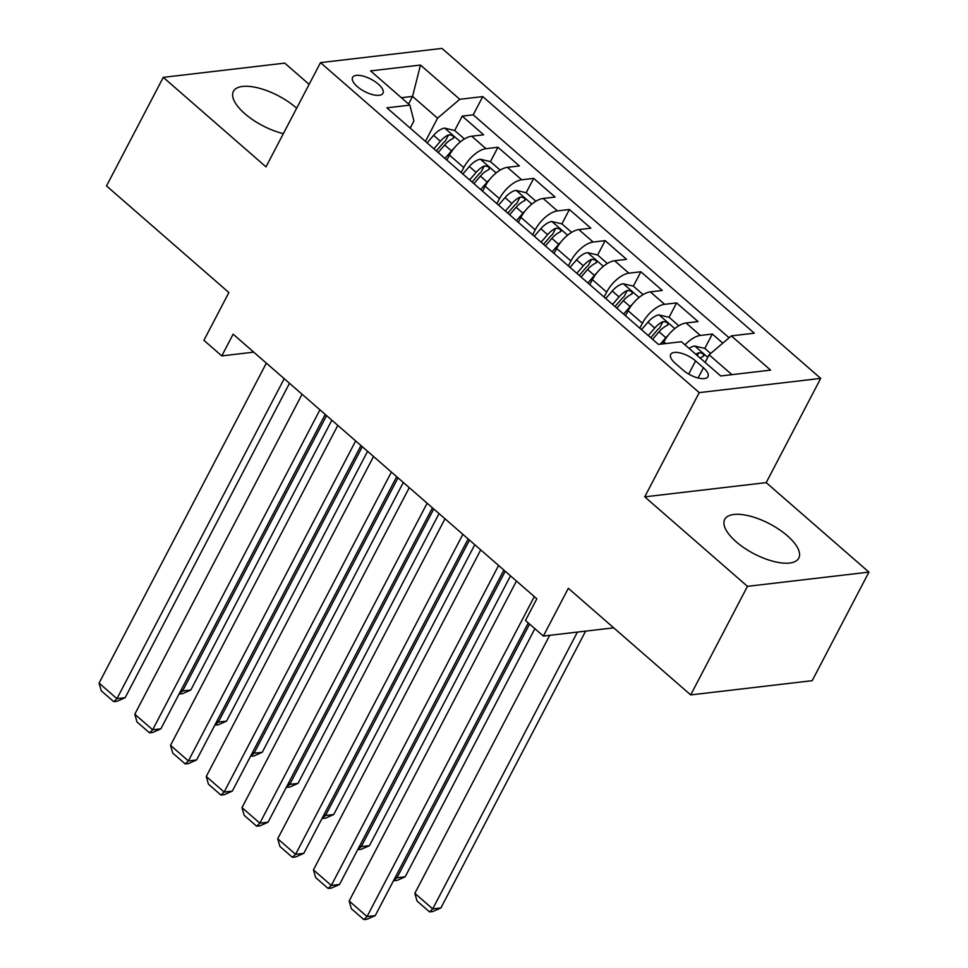 <?xml version="1.0" encoding="UTF-8"?>
<svg xmlns="http://www.w3.org/2000/svg" width="968" height="968" viewBox="0 0 968 968"><rect width="100%" height="100%" fill="white"/><g stroke="black" fill="none" stroke-linecap="round" stroke-linejoin="round"><path stroke-width="1.45" d="M296.656 108.222A41.781 16.88 27.6 0 0 296.075 107.714A41.781 16.88 27.6 0 0 258.928 88.136A41.781 16.88 27.6 0 0 233.433 91.355A41.781 16.88 27.6 0 0 244.856 113.716A41.781 16.88 27.6 0 0 283.37 133.644M736.14 541.765A41.781 16.88 27.6 0 0 773.287 561.343A41.781 16.88 27.6 0 0 798.781 558.125A41.781 16.88 27.6 0 0 787.359 535.764A41.781 16.88 27.6 0 0 750.212 516.174A41.781 16.88 27.6 0 0 724.717 519.405A41.781 16.88 27.6 0 0 736.14 541.765M357.277 86.575A17.146 6.921 27.6 0 0 372.523 94.61A17.146 6.921 27.6 0 0 382.977 93.279A17.146 6.921 27.6 0 0 378.294 84.107A17.146 6.921 27.6 0 0 363.048 76.073A17.146 6.921 27.6 0 0 352.594 77.404A17.146 6.921 27.6 0 0 357.277 86.575M309.131 84.361L284.749 63.126L163.277 77.355L106.516 185.929L228.884 292.554L203.909 340.325L221.781 355.897L253.749 352.146M820.695 378.391L441.965 48.4L320.493 62.63L699.223 392.621L820.695 378.391L766.208 482.621L644.736 496.85L747.453 586.342L868.937 572.112L766.208 482.621M868.937 572.112L812.176 680.685L690.692 694.915L568.325 588.302L543.351 636.073L613.688 627.833M747.453 586.342L690.692 694.915M722.781 343.144L712.327 334.045L704.813 348.407M662.79 343.906L663.842 341.898A21.429 9.995 -48.9 0 1 686.058 322.985L698.037 321.582L676.596 302.911L669.082 317.286L658.905 314.902A14.193 6.619 131.1 0 0 647.979 322.138L641.481 329.652M625.51 315.737L628.111 310.764A21.429 9.995 131.1 0 1 650.327 291.864L662.306 290.461L640.864 271.778L633.35 286.153M589.778 284.604L592.38 279.643A21.429 9.995 131.1 0 1 614.595 260.731L626.574 259.327L605.145 240.645L597.631 255.02M554.059 253.471L556.648 248.51A21.429 9.995 131.1 0 1 578.864 229.597L590.843 228.194L569.414 209.512L561.9 223.886M518.328 222.35L520.917 217.376A21.429 9.995 131.1 0 1 543.133 198.464L555.124 197.061L533.683 178.39L526.168 192.753M482.596 191.216L485.186 186.243A21.429 9.995 131.1 0 1 507.401 167.343L519.393 165.939L497.951 147.257L490.437 161.632M543.351 636.073L525.479 620.5L536.829 598.793L233.131 334.178L221.781 355.897M703.458 367.755L695.605 360.907A16.613 6.703 27.6 0 0 680.843 353.114A16.613 6.703 27.6 0 0 670.703 354.397A16.613 6.703 27.6 0 0 675.24 363.29L683.105 370.139A16.613 6.703 27.6 0 0 697.867 377.919A16.613 6.703 27.6 0 0 707.995 376.637A16.613 6.703 27.6 0 0 703.458 367.755L698.11 377.98M410.178 128.115L413.917 120.964L409.863 105.137L386.885 107.823L658.434 344.414L681.411 341.728L720.712 375.971L770.625 370.127L731.324 335.884L754.302 333.186L482.754 96.594L459.776 99.293L437.56 118.193L412.549 96.401L401.357 97.72M409.863 105.137L370.562 70.894L420.475 65.05L459.776 99.293M461.155 172.534L463.757 167.573A21.429 9.995 -48.9 0 1 485.972 148.661L497.951 147.257M446.865 160.083L449.467 155.122L463.757 167.573M496.886 203.667L499.488 198.694A21.429 9.995 -48.9 0 1 521.691 179.794L533.683 178.39M532.618 234.8L535.207 229.827A21.429 9.995 -48.9 0 1 557.423 210.915L569.414 209.512M568.349 265.922L570.938 260.961A21.429 9.995 -48.9 0 1 593.154 242.048L605.145 240.645M604.08 297.055L606.67 292.094A21.429 9.995 -48.9 0 1 628.885 273.182L640.864 271.778M639.8 328.188L642.401 323.227A21.429 9.995 -48.9 0 1 664.617 304.315L676.596 302.911M685.005 344.85A21.429 9.995 -48.9 0 1 700.348 335.448L712.327 334.045M729.098 337.771L473.219 114.841L462.22 116.124L454.706 130.498M449.467 155.122A21.429 9.995 131.1 0 1 471.67 136.21L483.661 134.806L462.22 116.124M731.905 374.664L709.108 354.796L731.324 335.884M705.127 362.395L709.108 354.796M644.736 496.85L699.223 392.621M163.277 77.355L265.994 166.859L320.493 62.63M408.581 104.012L412.549 96.401L420.475 65.05M425.424 141.401L437.56 118.193M473.219 114.841L482.754 96.594M534.324 596.603L367.041 916.575L375.245 915.619L528.262 622.932M516.452 581.03L349.17 901.014L367.041 916.575L363.871 919.6L351.36 908.71L349.17 901.014M375.245 915.619L367.15 919.213L363.871 919.6M710.645 353.489L704.777 348.371L694.637 346.036A14.193 6.619 131.1 0 0 689.095 348.419M577.412 632.08L432.708 908.891L414.836 893.319L549.715 635.323M440.912 907.923L432.817 911.529L429.538 911.904L432.708 908.891L440.912 907.923L585.628 631.112M700.179 358.075A14.193 6.619 -48.9 0 1 702.974 356.502C704.438 354.252 703.01 353.017 698.678 352.776A14.193 6.619 131.1 0 0 695.883 354.336M702.974 356.502L703.845 355.788M429.538 911.904L417.026 901.014L414.836 893.319M498.593 565.469L331.31 885.442L339.514 884.486L503.88 570.079M480.721 549.909L313.45 869.881L331.31 885.442L328.14 888.467L315.641 877.577L313.45 869.881M339.514 884.486L331.419 888.08L328.14 888.467M462.861 534.336L295.579 854.32L303.795 853.352L468.161 538.946M445.002 518.775L277.719 838.748L295.579 854.32L292.409 857.333L279.909 846.443L277.719 838.748M303.795 853.352L295.7 856.958L292.409 857.333M427.13 503.203L259.847 823.187L268.063 822.219L432.43 507.825M409.27 487.642L241.988 807.615L259.847 823.187L256.677 826.212L244.178 815.31L241.988 807.615M268.063 822.219L259.969 825.825L256.677 826.212M391.399 472.081L224.116 792.054L232.332 791.098L396.699 476.692M373.539 456.509L206.257 776.493L224.116 792.054L220.958 795.079L208.447 784.177L206.257 776.493M232.332 791.098L224.237 794.692L220.958 795.079M668.235 335.231A14.193 6.619 131.1 0 0 665.851 337.699L660.224 344.209M529.593 624.082L396.977 877.758L405.181 876.79L534.88 628.692M678.81 325.756L669.045 317.25M652.565 339.296L659.063 331.782A14.193 6.619 -48.9 0 1 667.242 325.381C668.719 323.13 667.279 321.884 662.947 321.642A14.193 6.619 131.1 0 0 654.767 328.043L648.27 335.569M650.726 337.699L657.26 330.136A7.236 3.376 -48.9 0 1 659.68 327.886L662.947 321.642M667.242 325.381L668.114 324.667M395.646 876.597L396.977 877.758L393.565 880.577M405.181 876.79L397.086 880.396L393.807 880.783M643.079 294.623L633.314 286.117L623.174 283.769A14.193 6.619 131.1 0 0 612.248 291.005L605.75 298.519M632.503 304.097A14.193 6.619 131.1 0 0 630.12 306.566L623.622 314.092M505.211 571.241L361.245 846.625L369.449 845.669L510.511 575.851M616.834 308.175L623.332 300.649A14.193 6.619 -48.9 0 1 631.511 294.248C632.987 291.997 631.56 290.751 627.228 290.509A14.193 6.619 131.1 0 0 619.036 296.922L612.538 304.436M614.995 306.566L621.529 299.003A7.236 3.376 -48.9 0 1 623.961 296.765L627.228 290.509M631.511 294.248L632.394 293.534M359.914 845.463L361.245 846.625L357.833 849.444M369.449 845.669L361.354 849.263L358.075 849.65M607.347 263.49L597.583 254.983L587.443 252.636A14.193 6.619 131.1 0 0 576.529 259.872L570.019 267.386M596.772 272.976A14.193 6.619 131.1 0 0 594.388 275.432L587.891 282.958M469.48 540.108L325.514 815.492L333.718 814.536L474.78 544.718M581.102 277.042L587.6 269.515A14.193 6.619 -48.9 0 1 595.78 263.114C597.256 260.864 595.828 259.618 591.496 259.376A14.193 6.619 131.1 0 0 583.317 265.789L576.807 273.303M579.263 275.444L585.797 267.87A7.236 3.376 -48.9 0 1 588.229 265.631L591.496 259.376M595.78 263.114L596.663 262.401M324.183 814.342L325.514 815.492L322.114 818.311M333.718 814.536L325.623 818.129L322.344 818.517M571.628 232.356L561.851 223.85L551.712 221.515A14.193 6.619 131.1 0 0 540.797 228.738L534.3 236.265M561.053 241.843A14.193 6.619 131.1 0 0 558.657 244.311L552.159 251.825M433.749 508.974L289.783 784.358L297.999 783.402L439.048 513.584M545.371 245.908L551.869 238.394A14.193 6.619 -48.9 0 1 560.048 231.981C561.525 229.731 560.097 228.484 555.765 228.254A14.193 6.619 131.1 0 0 547.586 234.655L541.088 242.169M543.532 244.311L550.066 236.749A7.236 3.376 -48.9 0 1 552.498 234.498L555.765 228.254M560.048 231.981L560.932 231.267M288.452 783.209L289.783 784.358L286.383 787.178M297.999 783.402L289.904 786.996L286.613 787.383M355.667 440.948L188.397 760.921L196.601 759.965L360.967 445.558M337.808 425.375L170.525 745.36L188.397 760.921L185.227 763.946L172.715 753.056L170.525 745.36M196.601 759.965L188.506 763.558L185.227 763.946M535.897 201.235L526.132 192.717L515.992 190.381A14.193 6.619 131.1 0 0 505.066 197.605L498.568 205.131M525.321 210.709A14.193 6.619 131.1 0 0 522.926 213.178L516.428 220.692M398.029 477.841L254.052 753.237L262.267 752.269L403.317 482.463M509.64 214.775L516.138 207.261A14.193 6.619 -48.9 0 1 524.317 200.86C525.793 198.597 524.366 197.363 520.034 197.121A14.193 6.619 131.1 0 0 511.854 203.522L505.356 211.048M507.801 213.178L514.335 205.615A7.236 3.376 -48.9 0 1 516.767 203.365L520.034 197.121M524.317 200.86L525.201 200.146M252.733 752.075L254.052 753.237L250.651 756.044M262.267 752.269L254.173 755.875L250.881 756.25M319.948 409.815L152.666 729.787L160.869 728.831L325.236 414.425M302.077 394.254L134.794 714.227L152.666 729.787L149.495 732.812L136.984 721.922L134.794 714.227M160.869 728.831L152.775 732.425L149.495 732.812M500.166 170.102L490.401 161.596L480.261 159.248A14.193 6.619 131.1 0 0 469.335 166.484L462.837 173.998M489.59 179.576A14.193 6.619 131.1 0 0 487.194 182.044L480.697 189.559M362.298 446.72L218.32 722.104L226.536 721.136L367.586 451.33M473.909 183.654L480.406 176.128A14.193 6.619 -48.9 0 1 488.586 169.727C490.062 167.476 488.634 166.23 484.303 165.988A14.193 6.619 131.1 0 0 476.123 172.389L469.625 179.915M472.069 182.044L478.615 174.482A7.236 3.376 -48.9 0 1 481.036 172.231L484.303 165.988M488.586 169.727L489.469 169.013M217.001 720.942L218.32 722.104L214.92 724.923M226.536 721.136L218.441 724.742L215.162 725.129M284.217 378.682L116.934 698.666L125.138 697.698L289.505 383.292M266.345 363.121L99.063 683.093L116.934 698.666L113.764 701.679L101.253 690.789L99.063 683.093M125.138 697.698L117.043 701.304L113.764 701.679M464.434 138.968L454.67 130.462L444.53 128.115A14.193 6.619 131.1 0 0 433.603 135.351L427.106 142.865M453.859 148.443A14.193 6.619 131.1 0 0 451.475 150.911L444.965 158.437M326.567 415.587L182.601 690.97L190.805 690.015L331.855 420.197M438.177 152.52L444.675 144.994A14.193 6.619 -48.9 0 1 452.867 138.593C454.331 136.343 452.903 135.096 448.571 134.855A14.193 6.619 131.1 0 0 440.392 141.267L433.894 148.782M436.338 150.911L442.884 143.349A7.236 3.376 -48.9 0 1 445.304 141.11L448.571 134.855M452.867 138.593L453.738 137.88M181.27 689.809L182.601 690.97L179.189 693.79M190.805 690.015L182.71 693.608L179.431 693.995M485.186 186.243L499.488 198.694M520.917 217.376L535.207 229.827M556.648 248.51L570.938 260.961M592.38 279.643L606.67 292.094M628.111 310.764L642.401 323.227M663.842 341.898L665.742 343.567M686.058 322.985L700.348 335.448M471.67 136.21L485.972 148.661M507.401 167.343L521.691 179.794M543.133 198.464L557.423 210.915M578.864 229.597L593.154 242.048M614.595 260.731L628.885 273.182M650.327 291.864L664.617 304.315M688.708 374.084L695.605 360.907M707.777 357.325L694.891 346.096M697.25 355.522L698.678 352.776M674.805 328.588L659.16 314.963M654.767 328.043L647.979 322.138M665.851 337.699L659.063 331.782M639.074 297.454L623.428 283.83M619.036 296.922L612.248 291.005M630.12 306.566L623.332 300.649M603.342 266.333L587.697 252.696M583.317 265.789L576.529 259.872M594.388 275.432L587.6 269.515M567.611 235.2L551.966 221.563M547.586 234.655L540.797 228.738M558.657 244.311L551.869 238.394M531.88 204.066L516.246 190.442M511.854 203.522L505.066 197.605M522.926 213.178L516.138 207.261M496.148 172.933L480.515 159.309M476.123 172.389L469.335 166.484M487.194 182.044L480.406 176.128M460.429 141.8L444.784 128.175M440.392 141.267L433.603 135.351M451.475 150.911L444.675 144.994"/></g></svg>
